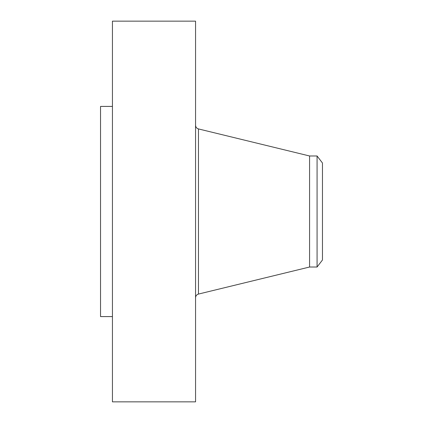 <?xml version="1.0" encoding="UTF-8"?>
<svg xmlns="http://www.w3.org/2000/svg" width="423" height="423" viewBox="0 0 423 423"><rect width="100%" height="100%" fill="white"/><g stroke="black" fill="none" stroke-linecap="round" stroke-linejoin="round"><path stroke-width="0.63" d="M112.439 401.85L112.439 21.15L195.558 21.15L195.558 401.85L112.439 401.85M112.439 316.589L100.542 316.589L100.542 106.411L112.439 106.411M322.458 163.003L322.458 259.997L317.07 267.019L317.07 155.981L322.458 163.003M317.07 267.019L309.578 267.019L309.578 155.981L198.466 128.93C196.647 128.365 195.68 127.133 195.558 125.229M309.578 267.019L198.466 294.07L198.466 128.93M317.07 155.981L309.578 155.981M198.466 294.07C196.647 294.635 195.68 295.867 195.558 297.771"/></g></svg>
